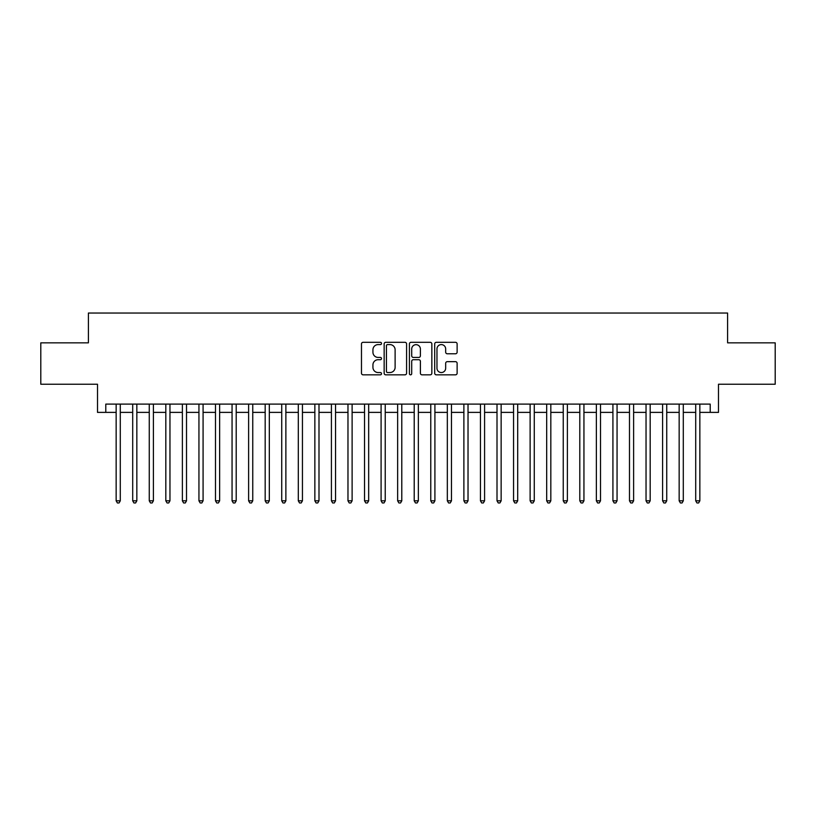 <?xml version="1.0" encoding="UTF-8"?>
<svg xmlns="http://www.w3.org/2000/svg" width="816" height="816" viewBox="0 0 816 816"><rect width="100%" height="100%" fill="white"/><g stroke="black" fill="none" stroke-linecap="round" stroke-linejoin="round"><path stroke-width="1.22" d="M381.511 343.454A1.142 1.142 0 0 0 380.368 342.312L363.1 342.312A1.622 1.622 0 0 0 361.478 343.944L361.478 373.198A1.622 1.622 0 0 0 363.1 374.83L380.368 374.83A1.142 1.142 0 0 0 381.511 373.687A1.142 1.142 0 0 0 380.368 372.545L378.134 372.545A5.202 5.202 0 0 1 372.932 367.353L372.932 364.905A5.202 5.202 0 0 1 378.134 359.713L380.368 359.713A1.142 1.142 0 0 0 381.511 358.571A1.142 1.142 0 0 0 380.368 357.428L378.134 357.428A5.202 5.202 0 0 1 372.932 352.237L372.932 349.789A5.202 5.202 0 0 1 378.134 344.597L380.368 344.597A1.142 1.142 0 0 0 381.511 343.454M455.501 353.777A1.622 1.622 0 0 0 457.123 352.155L457.123 343.944A1.622 1.622 0 0 0 455.501 342.312L436.325 342.312A1.622 1.622 0 0 0 434.693 343.944L434.693 373.198A1.622 1.622 0 0 0 436.325 374.83L455.501 374.83A1.622 1.622 0 0 0 457.123 373.198L457.123 363.283A1.622 1.622 0 0 0 455.501 361.661L447.29 361.661A1.622 1.622 0 0 0 445.669 363.283L445.669 368.2A4.345 4.345 0 0 1 441.323 372.545A4.345 4.345 0 0 1 436.968 368.2L436.968 348.942A4.345 4.345 0 0 1 441.323 344.597A4.345 4.345 0 0 1 445.669 348.942L445.669 352.155A1.622 1.622 0 0 0 447.29 353.777L455.501 353.777M105.794 412.386L105.794 404.104L710.206 404.104L710.206 412.386L718.488 412.386L718.488 384.234L775.2 384.234L775.2 342.842L727.597 342.842L727.597 313.038L88.403 313.038L88.403 342.842L40.8 342.842L40.8 384.234L97.512 384.234L97.512 412.386L116.147 412.386M406.582 343.944A1.622 1.622 0 0 0 404.95 342.312L385.774 342.312A1.622 1.622 0 0 0 384.152 343.944L384.152 373.198A1.622 1.622 0 0 0 385.774 374.83L404.95 374.83A1.622 1.622 0 0 0 406.582 373.198L406.582 343.944M411.05 342.312L430.226 342.312A1.622 1.622 0 0 1 431.848 343.944L431.848 373.198A1.622 1.622 0 0 1 430.226 374.83L422.015 374.83A1.622 1.622 0 0 1 420.393 373.198L420.393 361.335A1.622 1.622 0 0 0 418.771 359.713L413.324 359.713A1.622 1.622 0 0 0 411.703 361.335L411.703 373.687A1.142 1.142 0 0 1 410.56 374.83A1.142 1.142 0 0 1 409.418 373.687L409.418 343.944A1.622 1.622 0 0 1 411.05 342.312M120.289 412.386L132.702 412.386M136.843 412.386L149.267 412.386M153.398 412.386L165.821 412.386M169.963 412.386L182.376 412.386M186.517 412.386L198.941 412.386M203.082 412.386L215.495 412.386M219.637 412.386L232.06 412.386M236.201 412.386L248.615 412.386M252.756 412.386L265.18 412.386M269.321 412.386L281.734 412.386M285.875 412.386L298.299 412.386M302.44 412.386L314.854 412.386M318.995 412.386L331.418 412.386M335.549 412.386L347.973 412.386M352.114 412.386L364.528 412.386M368.669 412.386L381.092 412.386M385.234 412.386L397.647 412.386M401.788 412.386L414.212 412.386M418.353 412.386L430.766 412.386M434.908 412.386L447.331 412.386M451.472 412.386L463.886 412.386M468.027 412.386L480.451 412.386M484.582 412.386L497.005 412.386M501.146 412.386L513.56 412.386M517.701 412.386L530.125 412.386M534.266 412.386L546.679 412.386M550.82 412.386L563.244 412.386M567.385 412.386L579.799 412.386M583.94 412.386L596.363 412.386M600.505 412.386L612.918 412.386M617.059 412.386L629.483 412.386M633.624 412.386L646.037 412.386M650.179 412.386L662.602 412.386M666.733 412.386L679.157 412.386M683.298 412.386L695.711 412.386M699.853 412.386L710.206 412.386M387.559 344.597A1.142 1.142 0 0 0 386.427 345.729L386.427 371.413A1.142 1.142 0 0 0 387.559 372.545L389.915 372.545A5.202 5.202 0 0 0 395.117 367.353L395.117 349.789A5.202 5.202 0 0 0 389.915 344.597L387.559 344.597M420.393 349.024A4.345 4.345 0 0 0 416.048 344.678A4.345 4.345 0 0 0 411.703 349.024L411.703 355.807A1.622 1.622 0 0 0 413.324 357.428L418.771 357.428A1.622 1.622 0 0 0 420.393 355.807L420.393 349.024M120.289 404.104L120.289 500.81L116.147 500.81L116.147 404.104M120.289 500.81L119.044 502.962L117.382 502.962L116.147 500.81M136.843 404.104L136.843 500.81L132.702 500.81L132.702 404.104M136.843 500.81L135.599 502.962L133.946 502.962L132.702 500.81M153.398 404.104L153.398 500.81L149.267 500.81L149.267 404.104M153.398 500.81L152.164 502.962L150.501 502.962L149.267 500.81M169.963 404.104L169.963 500.81L165.821 500.81L165.821 404.104M169.963 500.81L168.718 502.962L167.066 502.962L165.821 500.81M186.517 404.104L186.517 500.81L182.376 500.81L182.376 404.104M186.517 500.81L185.283 502.962L183.62 502.962L182.376 500.81M203.082 404.104L203.082 500.81L198.941 500.81L198.941 404.104M203.082 500.81L201.838 502.962L200.185 502.962L198.941 500.81M219.637 404.104L219.637 500.81L215.495 500.81L215.495 404.104M219.637 500.81L218.392 502.962L216.74 502.962L215.495 500.81M236.201 404.104L236.201 500.81L232.06 500.81L232.06 404.104M236.201 500.81L234.957 502.962L233.305 502.962L232.06 500.81M252.756 404.104L252.756 500.81L248.615 500.81L248.615 404.104M252.756 500.81L251.512 502.962L249.859 502.962L248.615 500.81M269.321 404.104L269.321 500.81L265.18 500.81L265.18 404.104M269.321 500.81L268.076 502.962L266.424 502.962L265.18 500.81M285.875 404.104L285.875 500.81L281.734 500.81L281.734 404.104M285.875 500.81L284.631 502.962L282.979 502.962L281.734 500.81M302.44 404.104L302.44 500.81L298.299 500.81L298.299 404.104M302.44 500.81L301.196 502.962L299.533 502.962L298.299 500.81M318.995 404.104L318.995 500.81L314.854 500.81L314.854 404.104M318.995 500.81L317.75 502.962L316.098 502.962L314.854 500.81M335.549 404.104L335.549 500.81L331.418 500.81L331.418 404.104M335.549 500.81L334.315 502.962L332.653 502.962L331.418 500.81M352.114 404.104L352.114 500.81L347.973 500.81L347.973 404.104M352.114 500.81L350.87 502.962L349.217 502.962L347.973 500.81M368.669 404.104L368.669 500.81L364.528 500.81L364.528 404.104M368.669 500.81L367.435 502.962L365.772 502.962L364.528 500.81M385.234 404.104L385.234 500.81L381.092 500.81L381.092 404.104M385.234 500.81L383.989 502.962L382.337 502.962L381.092 500.81M401.788 404.104L401.788 500.81L397.647 500.81L397.647 404.104M401.788 500.81L400.544 502.962L398.891 502.962L397.647 500.81M418.353 404.104L418.353 500.81L414.212 500.81L414.212 404.104M418.353 500.81L417.109 502.962L415.456 502.962L414.212 500.81M434.908 404.104L434.908 500.81L430.766 500.81L430.766 404.104M434.908 500.81L433.663 502.962L432.011 502.962L430.766 500.81M451.472 404.104L451.472 500.81L447.331 500.81L447.331 404.104M451.472 500.81L450.228 502.962L448.565 502.962L447.331 500.81M468.027 404.104L468.027 500.81L463.886 500.81L463.886 404.104M468.027 500.81L466.783 502.962L465.13 502.962L463.886 500.81M484.582 404.104L484.582 500.81L480.451 500.81L480.451 404.104M484.582 500.81L483.347 502.962L481.685 502.962L480.451 500.81M501.146 404.104L501.146 500.81L497.005 500.81L497.005 404.104M501.146 500.81L499.902 502.962L498.25 502.962L497.005 500.81M517.701 404.104L517.701 500.81L513.56 500.81L513.56 404.104M517.701 500.81L516.467 502.962L514.804 502.962L513.56 500.81M534.266 404.104L534.266 500.81L530.125 500.81L530.125 404.104M534.266 500.81L533.021 502.962L531.369 502.962L530.125 500.81M550.82 404.104L550.82 500.81L546.679 500.81L546.679 404.104M550.82 500.81L549.576 502.962L547.924 502.962L546.679 500.81M567.385 404.104L567.385 500.81L563.244 500.81L563.244 404.104M567.385 500.81L566.141 502.962L564.488 502.962L563.244 500.81M583.94 404.104L583.94 500.81L579.799 500.81L579.799 404.104M583.94 500.81L582.695 502.962L581.043 502.962L579.799 500.81M600.505 404.104L600.505 500.81L596.363 500.81L596.363 404.104M600.505 500.81L599.26 502.962L597.608 502.962L596.363 500.81M617.059 404.104L617.059 500.81L612.918 500.81L612.918 404.104M617.059 500.81L615.815 502.962L614.162 502.962L612.918 500.81M633.624 404.104L633.624 500.81L629.483 500.81L629.483 404.104M633.624 500.81L632.38 502.962L630.717 502.962L629.483 500.81M650.179 404.104L650.179 500.81L646.037 500.81L646.037 404.104M650.179 500.81L648.934 502.962L647.282 502.962L646.037 500.81M666.733 404.104L666.733 500.81L662.602 500.81L662.602 404.104M666.733 500.81L665.499 502.962L663.836 502.962L662.602 500.81M683.298 404.104L683.298 500.81L679.157 500.81L679.157 404.104M683.298 500.81L682.054 502.962L680.401 502.962L679.157 500.81M699.853 404.104L699.853 500.81L695.711 500.81L695.711 404.104M699.853 500.81L698.618 502.962L696.956 502.962L695.711 500.81"/></g></svg>
